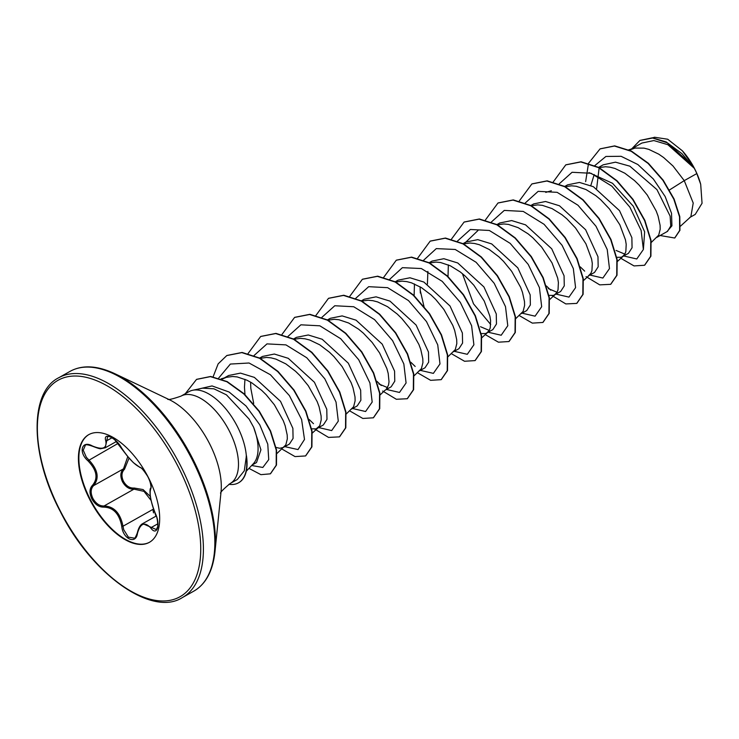 <?xml version="1.0" encoding="UTF-8"?>
<svg xmlns="http://www.w3.org/2000/svg" width="739" height="739" viewBox="0 0 739 739"><rect width="100%" height="100%" fill="white"/><g stroke="black" fill="none" stroke-linecap="round" stroke-linejoin="round"><path stroke-width="1.11" d="M92.357 445.959L92.477 446.217C87.71 444.592 85.318 444.315 85.299 445.386L83.23 450.208L86.38 457.321L88.772 459.88C97.973 469.681 99.58 478.272 93.585 485.652C90.638 488.756 90.407 493.005 92.883 498.409C95.867 503.601 99.599 506.123 104.07 505.975C114.055 506.381 120.365 513.134 122.997 526.223L123.699 529.651L128.374 537.142L134.313 538.14C134.664 538.823 135.662 537.105 137.288 533.004A0.942 0.471 11 0 0 137.454 533.346C135.994 544.92 122.905 539.073 121.759 526.353C119.367 513.836 113.381 507.425 103.783 507.12C99.035 507.24 95.063 504.506 91.858 498.917C89.197 493.107 89.41 488.562 92.514 485.274C98.333 478.216 96.809 470.059 87.941 460.803C78.085 452.213 81.78 439.844 92.357 445.959C102.693 450.217 107.164 448.481 105.76 440.74C102.841 431.65 115.94 437.506 121.464 447.76C128.161 457.875 134.156 464.295 139.459 467.011C142.064 468.083 144.918 471.436 148.031 477.071C150.802 482.826 151.707 486.761 150.738 488.858C149.232 493.486 150.747 501.633 155.301 513.3C160.769 524.367 157.065 536.717 150.876 528.126C144.826 521.429 140.355 523.175 137.454 533.346M151.116 500.479L143.976 491.343L133.971 489.153C129.343 489.421 125.51 486.964 122.489 481.763C120.023 476.322 120.355 472.009 123.496 468.831L127.792 456.591M129.048 458.069L124.512 469.228C121.529 472.212 121.178 476.221 123.441 481.265C126.249 486.077 129.833 488.331 134.202 488.036L143.061 489.56L150.35 496.442M149.564 542.232A61.79 31.038 60.6 0 1 90.352 499.582A61.79 31.038 60.6 0 1 88.985 434.514M89.909 499.832A61.79 31.038 60.6 0 1 88.754 434.643A61.79 31.038 60.6 0 1 148.197 477.163A61.79 31.038 60.6 0 1 149.343 542.352A61.79 31.038 60.6 0 1 89.909 499.832M246.281 471.233L253.375 463.686A44.765 22.484 -119.4 0 0 253.606 427.207L249.08 419.05L226.457 394.857L213.913 388.806L202.569 388.169L192.667 390.266A50.141 25.181 60.6 0 1 237.182 426.154A50.141 25.181 60.6 0 1 246.355 456.157L246.429 455.64A49.605 24.914 60.6 0 1 238.78 482.678A49.605 24.914 60.6 0 1 238.632 482.752M246.355 456.157L244.295 470.826L237.284 479.519L230.097 483.565A50.141 25.181 -119.4 0 0 229.164 430.661A50.141 25.181 -119.4 0 0 180.935 396.159L188.953 391.652A50.141 25.181 60.6 0 1 192.667 390.266M696.812 173.573A44.765 22.484 -119.4 0 0 694.411 168.529A44.765 22.484 -119.4 0 0 694.29 168.289L667.853 144.687L653.858 140.558L641.886 143.052L629.388 150.082L635.069 148.059L644.02 148.133L648.842 149.389L658.745 154.155L663.659 157.555L672.998 165.998L684.249 180.639L696.812 173.573L700.692 184.27L702.05 203.271L695.223 214.412L689.783 217.469M656.795 237.395L667.548 231.344L670.753 225.977L670.134 216.121L656.943 189.609L629.868 166.183L615.495 162.164L603.181 164.825L598.664 167.365M651.336 242.374L658.708 235.15L660.204 229.192L660.093 225.293L658.079 216.084L656.186 210.984L647.272 195.05L639.106 185.064L634.542 180.593L624.843 173.222L614.94 168.455L610.128 167.199L605.509 166.746L599.274 167.577M616.095 250.447L624.852 254.133M616.751 257.32L621.231 257.264L628.436 253.338L632.067 247.741L631.863 237.653L619.513 210.661L593.371 186.708L579.468 182.431L567.598 184.842L564.485 186.588M622.293 256.803L624.806 254.216L625.841 251.565L626.201 244.36L625.49 239.953L619.836 224.767L609.472 208.98L600.641 199.669L595.856 195.687L585.972 189.544L576.226 186.265L571.607 185.822L565.372 186.644M588.992 275.527L594.544 272.414L598.174 266.797L597.971 256.71L585.621 229.727L559.469 205.775L545.548 201.498L533.697 203.909L530.87 205.497M588.401 275.869L590.904 273.282L591.939 270.64L592.299 263.426L591.588 259.029L585.935 243.833L575.57 228.046L566.739 218.735L561.963 214.753L552.079 208.61L542.324 205.331L537.715 204.888L531.47 205.719M548.292 288.579L557.049 292.274M548.624 295.369L553.428 295.406L560.642 291.48L564.273 285.873L564.069 275.786L551.719 248.794L525.549 224.841L511.656 220.573L499.795 222.975L496.968 224.564M554.499 294.935L557.012 292.348L558.037 289.706L558.398 282.492L557.686 278.095L552.033 262.908L541.669 247.122L532.847 237.801L528.062 233.82L518.178 227.677L508.423 224.397L503.813 223.954L497.449 224.822M521.198 313.669L526.741 310.546L530.371 304.939L530.168 294.843L517.817 267.86L491.684 243.916L477.773 239.639L465.903 242.041L463.067 243.63M515.471 318.897L523.11 311.415L524.607 305.456L524.496 301.558L522.482 292.358L520.589 287.259L511.674 271.315L503.508 261.329L498.945 256.867L489.246 249.486L479.343 244.72L474.53 243.473L469.912 243.02L463.547 243.888M480.498 326.721L489.246 330.407M481.154 333.585L485.634 333.538L492.848 329.612L496.469 324.005L496.266 313.918L483.925 286.935L457.755 262.973L443.853 258.705L432.001 261.107L428.888 262.862M486.696 333.067L489.209 330.481L490.243 327.839L490.604 320.624L489.892 316.227L484.239 301.041L473.875 285.254L465.043 275.933L460.268 271.952L450.374 265.809L440.629 262.539L436.01 262.086L429.775 262.918M453.395 351.801L458.947 348.679L462.577 343.072L462.374 332.993L450.023 306.001L423.872 282.049L409.969 277.772L398.099 280.173L394.986 281.928M447.945 356.78L455.307 349.547L456.813 343.598L456.702 339.7L454.688 330.49L452.795 325.391L443.88 309.456L435.705 299.471L431.142 295L421.452 287.628L411.549 282.852L406.727 281.605L402.118 281.153L395.873 281.984M419.503 370.867L425.045 367.745L428.675 362.138L428.472 352.041L416.122 325.068L389.98 301.115L376.059 296.838L364.198 299.24L361.371 300.838M414.043 375.846L421.415 368.613L422.911 362.664L422.8 358.766L420.787 349.556L418.893 344.457L409.979 328.522L401.813 318.537L397.249 314.066L387.55 306.694L377.647 301.928L372.835 300.671L368.216 300.219L361.981 301.05M378.802 383.92L387.55 387.615M380.142 394.912L385.001 390.266L391.143 386.811L394.774 381.204L394.571 371.117L382.22 344.134L356.05 320.172L342.157 315.904L330.305 318.315L327.469 319.904M386.118 389.462L388.538 385.037L389.019 381.73L388.197 373.426L386.885 368.622L379.55 352.891L372.179 342.453L363.348 333.132L358.563 329.16L348.679 323.017L338.933 319.738L334.314 319.294L327.589 320.273M351.699 409L357.251 405.887L360.872 400.279L360.669 390.183L348.328 363.2L322.176 339.256L308.274 334.979L296.404 337.372M346.249 413.988L353.611 406.755L355.117 400.797L355.006 396.898L352.993 387.698L351.099 382.59L342.185 366.655L334.01 356.669L329.446 352.207L319.747 344.827L309.844 340.06L305.031 338.804L300.422 338.36L294.048 339.229M317.798 428.066L323.349 424.953L326.98 419.346L326.777 409.249L314.426 382.266L288.256 358.313L274.354 354.036L262.502 356.447L259.389 358.193M311.331 428.842L316.135 428.879L319.71 425.821L321.216 419.863L321.105 415.965L319.091 406.764L317.197 401.656L308.283 385.721L300.108 375.735L295.545 371.274L285.854 363.893L275.952 359.126L271.13 357.87L266.52 357.427L259.786 358.406M283.905 447.141L289.448 444.019L293.078 438.412L292.875 428.324L280.524 401.332L254.373 377.38L240.471 373.112L228.6 375.514L222.014 379.227M276.063 447.455L279.795 448.277L283.305 447.474M277.023 453.423L285.817 444.887L287.314 438.929L287.203 435.031L285.189 425.83L283.296 420.731L274.381 404.787L266.216 394.802L261.652 390.34L251.953 382.959L246.983 380.216L237.237 376.936L232.619 376.493L226.383 377.324L222.457 378.968M594.211 174.533L590.831 185.489M448.351 264.895L448.01 276.562M420.103 286.815L420.325 293.032M414.459 283.961L414.117 295.628M250.604 382.146L250.826 388.372L253.699 403.402M244.96 379.301L244.461 387.181L244.978 394.608M640.02 140.401L652.306 137.814L666.375 142.008L692.914 165.795L682.383 150.811L667.696 139.228L654.56 137.251L652.583 137.833M680.517 226.134L690.854 216.703L693.219 203.049L684.249 180.639L669.479 189.969M252.128 465.016L256.516 462.54L260.922 449.802L253.606 427.207M594.895 165.536L605.915 156.456L621.102 156.298L637.859 164.529L653.368 179.023L665.146 196.509L671.52 213.257L671.927 225.82L666.966 231.677M585.639 181.646L588.503 163.43M588.586 163.217L600.05 148.899L614.414 146.036L631.189 151.273L648.103 163.448L662.929 180.353L673.802 199.16L679.52 216.795L679.668 230.448L674.698 238.013L660.13 235.519M631.891 148.668L639.872 140.484L652.62 138.017L667.382 142.839L681.949 153.647L694.29 168.289M600.197 148.825L614.7 145.879L631.466 151.116L648.38 163.282L663.206 180.196L674.088 198.994L679.797 216.629L679.945 230.291L674.836 237.93M692.646 165.388L694.226 168.178M596.641 188.556L599.135 167.919M427.41 284.053L427.881 271.389M490.714 324.504L473.523 303.84L462.402 273.652M464.157 243.713L477.948 230.531M589.001 172.612L612.548 183.309L633.332 206.264L644.639 231.815L643.401 249.329M623.771 255.971L636.778 258.973L643.373 249.505L641.129 230.457L629.896 207.188L611.874 186.163L591.024 173.268L572.069 172.279L559.211 183.854M580.3 266.89L584.669 271.13M589.87 275.037L602.876 278.04L609.481 268.58L607.227 249.523L595.994 226.254L577.972 205.23L557.132 192.334L538.168 191.346L525.309 202.92M546.398 285.956L550.758 290.187M555.968 294.104L568.975 297.106L575.579 287.647L573.335 268.59L562.093 245.32L544.07 224.296L523.23 211.409L504.275 210.412L491.407 221.986M522.067 313.17L535.073 316.172L541.678 306.713L539.433 287.656L528.2 264.386L510.169 243.362L489.329 230.476L470.373 229.478L457.515 241.053M488.174 332.245L501.199 335.238L507.785 325.733L505.494 306.62L494.197 283.305L476.11 262.29L455.224 249.468L436.287 248.609L423.502 260.35M420.14 289.984L424.075 306.925M454.273 351.311L467.297 354.304L473.893 344.799L471.602 325.687L460.295 302.371L442.208 281.356L421.332 268.534L402.385 267.675L389.601 279.416M410.801 362.221L415.17 366.461M420.371 370.378L433.377 373.38L439.982 363.911L437.737 344.864L426.495 321.585L408.473 300.57L387.633 287.674L368.678 286.686L355.81 298.251M376.899 381.287L381.269 385.527M386.469 389.444L399.485 392.446L406.081 382.978L403.836 363.93L392.603 340.661L374.581 319.636L353.732 306.74L334.776 305.752L321.918 317.317M352.577 408.51L365.583 411.512L372.179 402.053L369.934 382.996L358.701 359.727L340.679 338.702L319.83 325.807L300.875 324.818L288.016 336.393M309.105 419.429L313.475 423.669M318.675 427.576L331.682 430.578L338.286 421.119L336.033 402.062L324.8 378.793L306.777 357.768L285.938 344.882L266.982 343.884L254.114 355.459M284.774 446.642L298.029 449.561L304.496 439.446L301.614 419.503L289.402 395.614L270.409 374.738L249.052 363.006L230.365 364.059L218.689 378.054M251.657 465.505L262.825 467.454L268.737 459.612L267.767 444.139L259.758 424.786L246.032 405.997L229.09 392.012L212.047 385.934L197.969 389.139M620.862 258.317L634.034 265.92L644.537 265.264L650.634 256.331L650.763 240.572L644.602 220.573L632.76 199.558L616.705 180.898L598.581 167.624L580.808 161.943L565.769 164.88L553.132 182.09M586.055 276.617L599.735 284.866L610.645 284.33L616.732 275.398L616.862 259.638L610.7 239.639L598.849 218.615L582.803 199.955L564.67 186.69L546.897 181.009L531.858 183.956L519.295 200.943M552.153 295.683L565.834 303.932L576.734 303.406L582.831 294.473L582.969 278.714L576.808 258.715L564.956 237.69L548.911 219.03L530.778 205.756L513.005 200.075L497.975 203.022L485.394 220.01M519.166 315.525L532.339 323.119L542.842 322.463L548.938 313.53L549.068 297.771L542.897 277.772L531.055 256.747L515.009 238.097L496.876 224.822L479.103 219.141L464.074 222.088L451.501 239.076M485.264 334.591L498.428 342.185L508.94 341.538L515.028 332.605L515.166 316.846L509.005 296.847L497.162 275.823L481.107 257.163L462.974 243.888L445.201 238.207L430.163 241.163L417.535 258.364M451.363 353.658L464.535 361.26L475.048 360.604L481.135 351.672L481.274 335.912L475.103 315.913L463.261 294.889L447.215 276.238L429.082 262.964L411.309 257.274L396.28 260.22L383.633 277.43M417.461 372.724L430.634 380.326L441.146 379.67L447.234 370.738L447.372 354.979L441.201 334.97L429.359 313.955L413.304 295.295L395.171 282.021L377.398 276.34L362.369 279.296L349.796 296.284M382.663 391.023L396.335 399.272L407.244 398.737L413.332 389.813L413.471 374.054L407.309 354.055L395.467 333.03L379.412 314.371L361.288 301.096L343.506 295.415L328.476 298.362L315.839 315.562M349.667 410.856L362.84 418.459L373.352 417.803L379.44 408.87L379.569 393.111L373.407 373.112L361.556 352.087L345.51 333.437L327.386 320.163L309.613 314.481L294.575 317.428L282.002 334.416M314.86 429.156L328.532 437.405L339.441 436.878L345.538 427.946L345.676 412.186L339.506 392.178L327.663 371.154L311.609 352.503L293.475 339.229L275.702 333.548L260.664 336.494L248.101 353.482M281.864 448.998L295.037 456.591L305.549 455.945L311.636 447.012L311.775 431.253L305.613 411.253L293.771 390.229L277.716 371.578L259.592 358.304L241.819 352.614L226.781 355.561L218.144 363.874L213.137 376.751M248.96 468.378L260.913 474.66L270.363 473.838L276.21 465.219L276.257 450.125L270.289 431.123L258.992 411.346L243.852 393.97L226.891 381.749L210.393 376.622L196.519 379.412L185.295 393.711M644.685 265.181L650.911 256.174L651.05 240.415L644.888 220.416L633.037 199.391L616.991 180.741L598.867 167.467L581.085 161.776L565.917 164.806M610.784 284.256L617.01 275.241L617.148 259.481L610.987 239.473L599.135 218.458L583.08 199.798L564.956 186.524L547.174 180.843L532.006 183.882M576.882 303.323L583.117 294.316L583.247 278.557L577.085 258.558L565.243 237.533L549.197 218.873L531.064 205.599L513.291 199.918L498.114 202.939M542.989 322.389L549.216 313.373L549.345 297.614L543.183 277.615L531.341 256.59L515.286 237.94L497.162 224.665L479.389 218.984L464.212 222.014M509.079 341.455L515.314 332.448L515.452 316.689L509.291 296.69L497.439 275.665L481.385 257.006L463.261 243.731L445.478 238.05L430.301 241.08M475.186 360.521L481.422 351.515L481.551 335.755L475.389 315.756L463.547 294.732L447.501 276.081L429.368 262.807L411.595 257.117L396.418 260.146M441.285 379.587L447.52 370.572L447.649 354.812L441.488 334.813L429.636 313.789L413.591 295.138L395.457 281.864L377.684 276.183L362.507 279.213M407.383 398.663L413.618 389.656L413.757 373.897L407.595 353.889L395.744 332.873L379.698 314.214L361.565 300.939L343.792 295.249L328.615 298.279M373.491 417.72L379.717 408.713L379.855 392.954L373.685 372.946L361.842 351.93L345.797 333.271L327.663 320.005L309.89 314.315L294.713 317.345M339.58 436.795L345.815 427.789L345.954 412.029L339.792 392.021L327.94 370.996L311.895 352.337L293.762 339.072L275.98 333.391L260.812 336.421M305.687 455.861L311.923 446.855L312.061 431.096L305.891 411.096L294.048 390.072L278.003 371.412L259.869 358.138L242.096 352.457L226.919 355.477M270.502 473.754L276.488 465.062L276.543 449.959L270.576 430.966L259.278 411.189L244.129 393.813L227.169 381.592L210.68 376.465L196.666 379.329M700.692 184.27A44.534 22.364 -119.4 0 0 682.383 150.811M246.207 456.24A49.605 24.914 60.6 0 1 238.494 482.835A49.605 24.914 60.6 0 1 228.868 484.304M154.312 511.065L155.966 516.164M155.384 513.485L155.292 513.42C151.938 506.095 150.109 495.767 150.322 496.275C149.768 491.453 149.915 488.691 150.756 487.98L150.756 487.98C151.467 489.477 150.978 481.56 147.412 475.981C143.458 469.958 140.973 467.113 139.939 467.427L133.334 462.614L127.256 455.945L114.711 439.77C111.201 437.063 108.845 436.028 107.645 436.666L105.197 447.816L100.883 448.665C100.606 449.118 97.807 448.305 92.477 446.217L92.772 446.162M156.289 515.988L142.673 523.637L156.372 529.586L157.804 526.464C157.712 520.616 156.88 516.265 155.292 513.42L155.301 513.3M153.49 512.884L152.908 509.402L153.675 509.347M103.783 507.12A0.942 0.647 -95.7 0 1 104.07 505.975L133.971 489.153A0.942 0.591 82.1 0 0 134.202 488.036M92.514 485.274A0.942 0.674 47.8 0 0 93.585 485.652L123.496 468.831A0.942 0.619 -131 0 1 124.512 469.228M121.759 526.353L122.997 526.223L152.908 509.402M137.602 532.736A0.942 0.471 11 0 0 137.288 533.004C138.526 527.905 140.327 524.782 142.682 523.637L142.682 523.637M157.897 523.766L151.735 527.23A0.942 0.61 142.5 0 0 150.876 528.126M150.756 487.98A0.942 0.896 31.5 0 0 150.738 488.858M87.941 460.803L118.212 443.326M139.939 467.427A0.942 0.868 -71.8 0 1 139.459 467.011M105.76 440.74A0.942 0.693 -15.7 0 0 106.998 440.583L111.995 437.774M182.302 597.611A126.11 63.342 -119.4 0 0 179.956 464.563A126.11 63.342 -119.4 0 0 58.649 377.786C29.458 392.27 29.893 454.309 60.21 511.351C91.83 574.887 152.169 617.176 182.302 597.611L193.747 591.172A126.11 63.342 -119.4 0 0 191.401 458.125A126.11 63.342 -119.4 0 0 70.103 371.338L58.649 377.786M60.469 511.286A124.217 62.39 -119.4 0 0 175.919 598.673A124.217 62.39 -119.4 0 0 177.637 465.709A124.217 62.39 -119.4 0 0 62.187 378.331A124.217 62.39 -119.4 0 0 60.469 511.286M114.757 373.657L169.24 399.642A64.912 32.608 -119.4 0 1 209.248 443.077A64.912 32.608 -119.4 0 1 221.044 491.758L214.966 551.811A125.556 63.064 -119.4 0 0 192.149 457.653A125.556 63.064 -119.4 0 0 114.757 373.657C97.132 365.454 82.251 364.687 70.103 371.338M214.966 551.811C212.823 571.127 205.747 584.244 193.747 591.172M180.935 396.159C171.938 399.263 167.494 400.196 167.614 398.977M296.404 337.381L293.577 338.97M221.09 378.876L226.383 377.324M259.777 358.406L260.276 358.258M312.08 433.294L318.315 427.595M327.58 320.264L328.079 320.116M481.846 337.714L487.814 332.264M549.373 299.822L555.617 294.122M583.542 280.506L589.51 275.056M545.742 192.389L551.34 190.754M617.434 261.44L623.411 255.99M628.778 149.795L633.166 148.511M230.097 483.565C222.772 489.652 219.668 492.959 220.767 493.486M116.513 441.451L105.197 447.816"/></g></svg>
